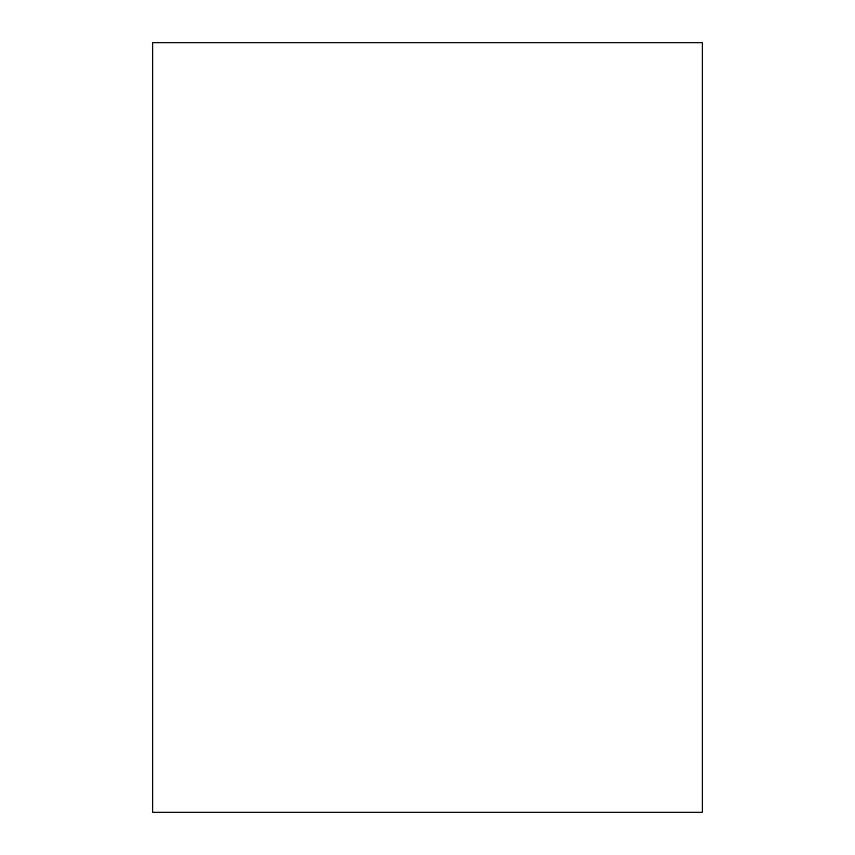 <?xml version="1.0" encoding="UTF-8"?>
<svg xmlns="http://www.w3.org/2000/svg" width="855" height="855" viewBox="0 0 855 855"><rect width="100%" height="100%" fill="white"/><g stroke="black" fill="none" stroke-linecap="round" stroke-linejoin="round"><path stroke-width="1.28" d="M702.318 812.25L702.318 42.75L152.682 42.75L152.682 812.25L702.318 812.25L152.682 812.25L152.682 42.75L702.318 42.75L702.318 812.25"/></g></svg>
